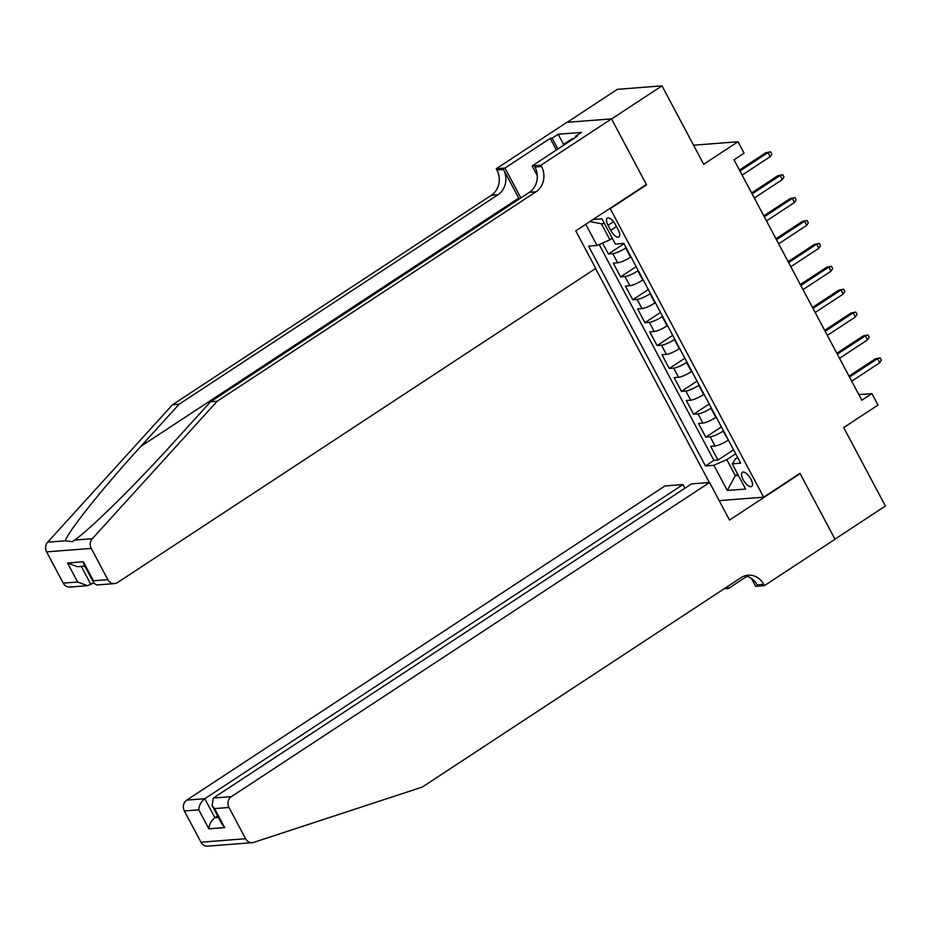 <?xml version="1.0" encoding="UTF-8"?>
<svg xmlns="http://www.w3.org/2000/svg" width="932" height="932" viewBox="0 0 932 932"><rect width="100%" height="100%" fill="white"/><g stroke="black" fill="none" stroke-linecap="round" stroke-linejoin="round"><path stroke-width="1.4" d="M750.889 479.095A8.47 3.472 -123.3 0 0 742.373 472.314A8.47 3.472 -123.3 0 0 743.165 479.7A8.47 3.472 -123.3 0 0 751.681 486.469A8.47 3.472 -123.3 0 0 750.889 479.095M595.571 268.521L709.357 482.52M567.122 122.337L617.357 89.332L662 85.849L703.695 164.277L737.993 141.746L693.559 145.206M719.201 500.635L763.646 497.175L799.959 473.316L834.956 539.15L885.4 506.006L843.705 427.59L878.002 405.059L871.909 393.607L858.85 394.632M645.76 184.874L646.563 184.816L611.555 118.993L662 85.849M602.561 243.031L608.398 253.993L623.986 243.741M630.964 256.859L630.556 257.127A10.59 2.132 152 0 1 617.671 262.801L613.268 263.15L620.572 276.886L636.16 266.645M643.138 279.763L642.742 280.019A10.59 2.132 -28 0 1 629.846 285.705L625.442 286.042L632.746 299.778L648.334 289.537M655.312 302.655L654.916 302.923A10.59 2.132 -28 0 1 642.02 308.597L637.616 308.946L644.921 322.682L660.508 312.43M667.487 325.548L667.091 325.816A10.59 2.132 -28 0 1 654.194 331.501L649.79 331.839L657.095 345.574L672.683 335.334M679.661 348.452L679.265 348.719A10.59 2.132 -28 0 1 666.368 354.393L661.965 354.731L669.269 368.478L684.857 358.226M691.835 371.344L691.439 371.612A10.59 2.132 -28 0 1 678.543 377.285L674.139 377.635L681.443 391.37L697.031 381.13M704.01 394.248L703.613 394.504A10.59 2.132 -28 0 1 690.717 400.189L686.313 400.527L693.618 414.262L709.205 404.022M716.184 417.14L715.788 417.408A10.59 2.132 -28 0 1 702.891 423.081L698.487 423.431L705.792 437.166L721.38 426.914M737.993 141.746L744.086 153.186L733.997 159.815L861.82 400.236L871.909 393.607M608.025 225.299L610.705 230.344A8.202 3.367 -123.3 0 0 618.953 236.903A8.202 3.367 -123.3 0 0 618.184 229.75L615.504 224.717A8.202 3.367 -123.3 0 0 607.256 218.146A8.202 3.367 -123.3 0 0 608.025 225.299L613.524 221.688M763.646 497.175L610.239 208.675L609.446 208.733M737.643 457.507L735.476 458.928L732.226 463.856L740.672 463.192L623.799 243.392L615.353 244.044L601.967 218.857L592.973 219.556M732.226 463.856L745.623 489.044L727.286 490.477L713.889 465.289L705.442 465.942L588.57 246.13L597.016 245.477L585.762 224.297M723.488 430.875L723.092 431.143A10.59 2.132 152 0 1 710.196 436.817L705.792 437.166M728.358 440.032L723.092 431.143M711.314 407.983L710.918 408.251A10.59 2.132 152 0 1 698.021 413.925L693.618 414.262M699.14 385.079L698.744 385.347A10.59 2.132 152 0 1 685.847 391.032L681.443 391.37M686.966 362.187L686.569 362.455A10.59 2.132 152 0 1 673.673 368.128L669.269 368.478M674.791 339.295L674.395 339.551A10.59 2.132 152 0 1 661.499 345.236L657.095 345.574M662.617 316.391L662.221 316.659A10.59 2.132 152 0 1 649.324 322.332L644.921 322.682M650.443 293.498L650.047 293.766A10.59 2.132 152 0 1 637.15 299.44L632.746 299.778M638.269 270.595L637.861 270.863A10.59 2.132 152 0 1 624.976 276.548L620.572 276.886M626.094 247.702L625.687 247.97A10.59 2.132 152 0 1 612.802 253.644L608.398 253.993M599.159 244.534L713.924 460.373L717.966 460.058L733.566 449.818M727.962 440.3A10.59 2.132 -28 0 1 715.065 445.985L710.662 446.323L717.966 460.058M604.449 223.529L601.396 223.773L609.912 239.792L597.016 245.477M612.277 238.243L609.912 239.792M646.563 184.816L610.239 208.675M737.666 474.085L735.313 475.635L738.365 475.402M735.663 453.779L726.785 459.604L735.313 475.635L727.286 490.477M713.924 460.373L705.442 465.942M713.889 465.289L726.785 459.604M601.396 223.773L589.968 221.525M739.938 170.999L767.968 152.58L765.789 152.755L770.589 151.811L767.968 152.58L770.158 156.704L742.128 175.123M765.789 152.755L739.437 170.067M770.589 151.811L771.812 154.106L770.158 156.704M564.07 144.973L564.477 143.796L572.551 138.495L573.238 138.938M564.477 143.796L565.176 144.239M63.213 583.129L77.636 581.999L87.55 585.692L69.888 587.067A7.945 7.06 -94.5 0 1 63.213 583.129L46.6 551.872A7.945 7.06 -94.5 0 1 47.66 542.179L172.536 404.721L179.142 404.208L497.921 194.788A18.535 16.485 85.5 0 0 503.525 169.484L518.74 198.108A34.484 14.155 -123.3 0 0 519.217 198.994M179.142 404.208L140.849 446.358C103.93 486.667 68.257 531.263 65.31 540.805L72.358 541.702L74.642 540.071C89.891 529.574 136.002 484.162 172.28 443.912L210.562 401.762L529.341 192.341A18.535 16.485 85.5 0 0 534.945 167.038L541.55 166.525L540.886 165.267L611.497 118.877L646.377 184.478L575.766 230.868L595.723 268.416L117.56 582.535A7.945 7.06 85.5 0 1 114.531 583.595A7.945 7.06 85.5 0 1 107.856 579.646L91.243 548.389L46.6 551.872M172.536 404.721L491.315 195.312A18.535 16.485 85.5 0 0 496.919 169.997L496.243 168.739L566.854 122.348L611.497 118.877M210.562 401.762L217.168 401.249L535.947 191.829A18.535 16.485 85.5 0 0 541.55 166.525M74.642 540.071L92.291 538.696L217.168 401.249M556.381 150.017L550.183 138.367L552.117 138.216L557.872 149.038M575.836 137.237L575.394 136.41L581.452 132.426L558.163 134.243L552.117 138.216M575.394 136.41L577.327 136.258L532.137 165.943L540.886 165.267M496.243 168.739L504.993 168.063L520.86 197.91M550.183 138.367L504.993 168.063M93.701 582.815L87.55 585.692M537.298 175.647L532.137 165.943M92.291 538.696A7.945 7.06 85.5 0 0 91.243 548.389M558.163 134.243L563.918 145.066M77.636 581.999L67.535 562.998L77.449 566.691L84.812 566.108M67.535 562.998L83.332 561.763L83.903 564.396L94.016 583.397L96.858 584.97L114.531 583.595M83.332 561.763L93.445 580.776L94.016 583.397M252.281 842.668L207.638 846.151A7.945 7.06 -94.5 0 1 200.974 842.202L245.605 838.73A7.945 7.06 85.5 0 0 252.281 842.668A7.945 7.06 85.5 0 0 253.76 842.377L422.312 787.062L741.091 577.642A18.535 16.485 -94.5 0 1 748.175 575.195A18.535 16.485 -94.5 0 1 763.739 584.387L764.403 585.657L835.025 539.267L800.145 473.666L799.341 473.724M684.915 488.252L682.958 484.57L664.924 485.98L186.75 800.11L204.795 798.701L214.896 817.702L218.449 817.422M682.958 484.57L204.795 798.701C201.137 801.555 199.133 805.26 198.772 809.826L184.35 810.957L200.974 842.202M800.145 473.666L729.523 520.056L709.555 482.496L231.392 796.627A7.945 7.06 85.5 0 0 228.992 807.473L245.605 838.73M747.01 576.302L728.509 588.453L724.117 588.791M764.403 585.657L755.654 586.333L751.483 578.469M709.555 482.496L691.521 483.906L213.358 798.037L231.392 796.627M727.508 586.566L728.509 588.453M184.35 810.957A7.945 7.06 -94.5 0 1 186.75 800.11M744.901 575.825A18.535 16.485 -94.5 0 1 757.134 584.912L763.739 584.387M217.634 815.908L214.896 817.702C211.249 820.556 209.246 824.261 208.873 828.828L198.772 809.826M228.992 807.473L214.581 808.592L212.088 805.469L213.358 798.037M214.581 808.592L224.682 827.604L222.189 824.471L212.088 805.469M752.112 193.891L780.142 175.484L777.964 175.647L782.764 174.715L780.142 175.484L782.332 179.596L754.303 198.015M777.964 175.647L751.611 192.959M782.764 174.715L783.987 176.998L782.332 179.596M764.287 216.795L792.317 198.376L790.138 198.551L794.938 197.607L792.317 198.376L794.507 202.5L766.477 220.907M790.138 198.551L763.786 215.863M794.938 197.607L796.161 199.891L794.507 202.5M776.461 239.687L804.491 221.268L802.312 221.443L807.112 220.5L804.491 221.268L806.681 225.393L778.651 243.811M802.312 221.443L775.96 238.755M807.112 220.5L808.335 222.795L806.681 225.393M788.635 262.579L816.665 244.172L814.498 244.335L819.286 243.403L816.665 244.172L818.855 248.296L790.825 266.703M814.498 244.335L788.134 261.647M819.286 243.403L820.51 245.687L818.855 248.296M800.809 285.483L828.839 267.065L826.672 267.239L831.461 266.296L828.839 267.065L831.029 271.189L803 289.607M826.672 267.239L800.308 284.551M831.461 266.296L832.684 268.591L831.029 271.189M812.984 308.375L841.014 289.969L838.847 290.132L843.635 289.2L841.014 289.969L843.204 294.081L815.174 312.5M838.847 290.132L812.483 307.443M843.635 289.2L844.858 291.483L843.204 294.081M825.158 331.279L853.188 312.861L851.021 313.036L855.809 312.092L853.188 312.861L855.378 316.985L827.348 335.392M851.021 313.036L824.669 330.347M855.809 312.092L857.032 314.375L855.378 316.985M837.332 354.172L865.362 335.753L863.195 335.928L867.995 334.984L865.362 335.753L867.552 339.877L839.522 358.296M863.195 335.928L836.843 353.24M867.995 334.984L869.207 337.279L867.552 339.877M849.506 377.064L877.536 358.657L875.369 358.82L880.169 357.888L877.536 358.657L879.726 362.781L851.697 381.188M875.369 358.82L849.017 376.132M880.169 357.888L881.381 360.171L879.726 362.781M715.788 417.408L710.918 408.251M703.613 394.504L698.744 385.347M691.439 371.612L686.569 362.455M679.265 348.719L674.395 339.551M667.091 325.816L662.221 316.659M654.916 302.923L650.047 293.766M642.742 280.019L637.861 270.863M630.556 257.127L625.687 247.97M617.671 262.801L612.802 253.644M715.065 445.985L710.196 436.817M702.891 423.081L698.021 413.925M690.717 400.189L685.847 391.032M678.543 377.285L673.673 368.128M666.368 354.393L661.499 345.236M654.194 331.501L649.324 322.332M642.02 308.597L637.15 299.44M629.846 285.705L624.976 276.548M616.483 226.546L610.705 230.344M140.849 446.358L518.74 198.108M529.341 192.341L535.947 191.829M497.921 194.788L491.315 195.312M93.445 580.776L107.856 579.646M47.66 542.179L65.31 540.805M503.525 169.484L496.919 169.997M81.27 566.388L90.963 584.609M224.682 827.604L208.873 828.828"/></g></svg>

